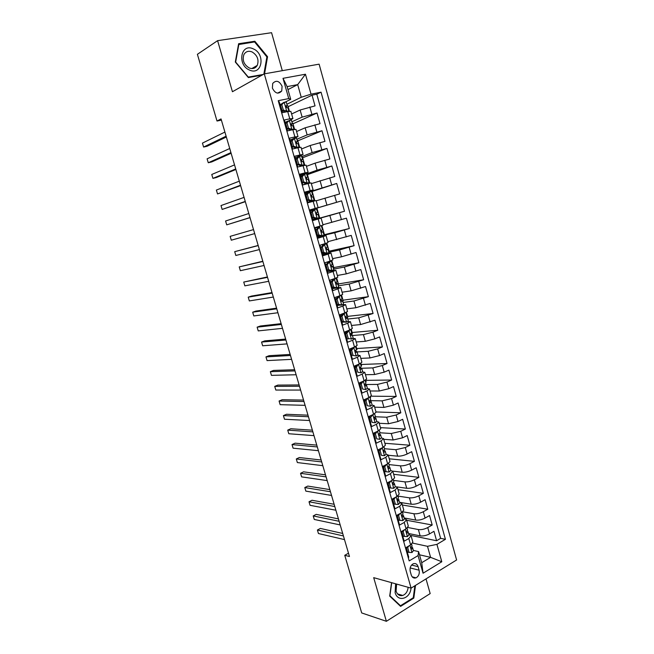 <?xml version="1.0" encoding="UTF-8"?>
<svg xmlns="http://www.w3.org/2000/svg" width="654" height="654" viewBox="0 0 654 654"><rect width="100%" height="100%" fill="white"/><g stroke="black" fill="none" stroke-linecap="round" stroke-linejoin="round"><path stroke-width="0.98" d="M272.391 88.102C275.179 93.547 278.302 94.503 281.735 90.988L282.087 86.271C279.291 80.794 276.16 79.853 272.71 83.442L272.391 88.102M282.299 70.673L271.565 32.7L217.594 40.662L197.394 54.315L217.014 121.023L221.395 120.123M456.606 559.971L319.111 64.166L264.29 73.861L411.096 588.126L456.606 559.971M411.096 588.126L373.696 577.654L386.383 621.3L430.177 593.587L426.016 578.896M278.547 101.844L279.168 101.722L282.283 112.692L287.711 111.564L289.771 118.832L292.91 118.578L289.73 120.287M289.771 118.832L284.359 119.984L287.466 130.898L292.853 129.705L294.905 136.931L298.003 136.563L290.082 140.111M294.905 136.931L289.526 138.157L292.616 149.014L297.971 147.747L300.006 154.933L303.072 154.45L295.093 157.712M300.006 154.933L294.668 156.232L297.742 167.032L303.064 165.691L305.091 172.852L308.108 172.247L300.072 175.231M305.091 172.852L299.785 174.209L302.843 184.959L308.124 183.553L310.143 190.674L313.127 189.962L305.034 192.652M310.143 190.674L304.87 192.096L307.911 202.789L313.168 201.318L315.179 208.397L318.114 207.58L309.963 209.991M315.179 208.397L309.939 209.893L312.964 220.529L318.179 218.992L320.182 226.039L323.076 225.107L321.098 218.109L318.179 218.992M315.105 227.96L317.983 238.187L323.166 236.584L325.161 243.59L328.022 242.552L326.044 235.587M325.161 243.59L319.986 245.217L322.978 255.747L328.136 254.079L330.115 261.052L332.935 259.9L330.973 252.984L328.136 254.079M330.115 261.052L324.973 262.744L327.948 273.217L333.074 271.484L335.036 278.424L337.824 277.165L335.878 270.29M335.036 278.424L329.935 280.182L332.894 290.605L337.987 288.806L339.941 295.714L342.688 294.349L340.75 287.507M339.941 295.714L334.864 297.529L337.816 307.895L342.876 306.039L344.822 312.906L347.527 311.443L345.606 304.641M344.822 312.906L339.778 314.795L342.712 325.112L347.74 323.19L349.677 330.025L352.343 328.447L350.43 321.686M349.677 330.025L344.666 331.97L347.585 342.23L352.58 340.252L354.501 347.045L357.141 345.377L355.236 338.649M354.501 347.045L349.522 349.056L352.432 359.267L357.395 357.223L359.308 363.992L361.907 362.218L360.011 355.531M359.308 363.992L354.362 366.06L357.248 376.222L362.185 374.113L364.09 380.849L366.657 378.968L364.769 372.322M364.09 380.849L359.177 382.974L362.046 393.087L366.951 390.92L368.848 397.624L371.374 395.645L369.502 389.032M368.848 397.624L363.959 399.807L366.82 409.87L371.693 407.646L373.581 414.309L376.075 412.233L374.211 405.66M373.581 414.309L368.725 416.557L371.578 426.563L376.41 424.283L378.298 430.921L380.751 428.746L378.895 422.206M378.298 430.921L373.467 433.226L376.303 443.183L381.11 440.845L382.982 447.442L385.402 445.178L383.563 438.671M382.982 447.442L378.184 449.805L381.004 459.721L385.786 457.326L387.65 463.89L390.029 461.528L388.198 455.061M387.65 463.89L382.876 466.31L385.688 476.169L390.438 473.717L392.286 480.257L394.64 477.796L392.817 471.362M392.286 480.257L387.552 482.726L390.34 492.544L395.065 490.034L396.913 496.541L399.226 493.983L397.411 487.59M396.913 496.541L392.196 499.067L394.975 508.837L399.668 506.27L401.507 512.744L403.788 510.095L401.989 503.735M401.507 512.744L396.823 515.327L399.586 525.048L404.254 522.423L406.077 528.865L408.325 526.127L406.535 519.807M406.077 528.865L401.425 531.506L404.18 541.177L408.815 538.504L411.039 535.716L408.864 534.571M408.562 533.5L420.146 535.863C423.138 536.239 426.261 535.585 429.514 533.909L433.962 531.31L436.594 540.744L410.908 535.454M407.867 527.5L418.364 529.552C421.356 529.912 424.487 529.25 427.741 527.582L432.204 525.015L406.674 520.273M432.204 525.015L429.555 515.54L425.075 518.082C421.814 519.734 418.683 520.396 415.691 520.077L404.156 517.96M399.733 502.354L411.219 504.209C414.203 504.479 417.334 503.801 420.62 502.182L425.125 499.689L427.781 509.213L402.349 505.011M396.488 486.838L406.731 488.276C409.698 488.481 412.837 487.794 416.14 486.2L420.669 483.764L423.342 493.329L398.008 489.683M392.711 471.133L402.218 472.253C405.178 472.409 408.317 471.706 411.644 470.144L416.197 467.765L418.887 477.379L393.643 474.281M388.255 455.258L397.681 456.165C400.632 456.263 403.78 455.544 407.115 454.015L411.701 451.685L414.399 461.348L389.261 458.806M383.743 439.308L393.128 439.995L402.57 437.804L407.189 435.531L409.903 445.235L384.863 443.265M379.197 423.277L388.541 423.743L398.008 421.511L402.651 419.296L405.374 429.049L380.44 427.642M374.636 407.172L383.939 407.417L393.422 405.145L398.09 402.987L400.828 412.78L375.993 411.955M370.058 390.986L379.32 391.002L388.811 388.697L393.504 386.588L396.259 396.438L371.186 396.185M365.447 374.717L374.668 374.513L384.176 372.167L388.901 370.115L391.664 380.015L365.717 380.366M360.82 358.376L370.001 357.951L379.516 355.555L384.274 353.569L387.054 363.51L361.221 364.482M356.168 341.96L365.308 341.298L374.84 338.862L379.622 336.933L382.418 346.922L356.7 348.525M351.5 325.455L360.591 324.564L374.955 320.215L377.759 330.254L352.154 332.494M346.8 308.876L355.85 307.748L370.254 303.415L373.074 313.503L347.593 316.389M342.083 292.215L351.092 290.85L365.537 286.534L368.374 296.671L342.998 300.202M337.341 275.473L346.301 273.863L360.795 269.571L363.64 279.757L338.396 283.942M332.575 258.649L341.494 256.801L356.029 252.518L358.891 262.761L333.761 267.6M327.793 241.735L351.239 235.383L354.116 245.675L329.109 251.185M322.978 224.747L346.424 218.166L349.318 228.508L324.433 234.688M310.241 210.866L309.988 210.073L341.584 200.86L344.494 211.25L319.741 218.109M341.584 200.86L316.912 208.127M316.201 200.819L339.647 193.911L336.72 183.463L312.179 191.426M311.329 183.627L334.774 176.482L331.84 165.985L307.421 174.643M306.44 166.345L315.097 163.148L329.878 158.963L326.926 148.417L302.638 157.778M301.519 148.981L310.135 145.523L324.956 141.362L321.989 130.759L297.84 140.831M296.573 131.528L305.14 127.808L320.01 123.671L317.026 113.011L293.008 123.794M287.964 121.088L285.054 122.421M321.098 218.109L312.914 220.349M323.166 236.584L326.044 235.579L317.803 237.549M330.973 252.967L322.675 254.668M333.074 271.484L335.87 270.274L327.515 271.696M337.987 288.806L340.742 287.49L332.338 288.643M342.876 306.039L345.598 304.617L342.23 304.829M340.129 305.107L337.137 305.508M347.74 323.19L350.421 321.654L347.552 321.694M344.347 322.03L341.911 322.283M352.58 340.252L355.228 338.617L352.669 338.51M348.378 338.846L346.661 338.985M357.395 357.223L360.002 355.49L357.64 355.269M352.154 355.555L351.386 355.596M362.185 374.113L364.76 372.281L362.52 371.962M366.951 390.92L369.485 388.983L367.327 388.574M371.693 407.646L374.194 405.611L372.085 405.112M376.41 424.283L378.879 422.149L376.794 421.577M381.11 440.845L383.546 438.613L381.462 437.951M385.786 457.326L388.182 454.996L386.097 454.252M390.438 473.717L392.801 471.297L390.691 470.471L389.817 467.389L388.819 466.294M395.065 490.034L397.395 487.516L395.269 486.617M399.668 506.27L401.965 503.662L399.823 502.681M404.254 522.423L406.518 519.726L404.352 518.663M397.779 517.453L397.248 516.701M348.492 553.202L344.748 555.303L349.465 556.521L221.044 118.922L217.014 121.023M419.1 570.19L418.102 566.658C417.138 564.001 415.511 563.053 413.205 563.805C410.598 565.399 409.6 567.942 410.23 571.416L411.243 574.972C412.183 577.572 413.778 578.528 416.034 577.842C418.707 576.28 419.729 573.73 419.1 570.19L410.164 567.942M287.956 89.598L297.684 84.619L287.122 86.622L290.719 99.359L288.741 98.59L278.22 100.683L409.183 560.895L418.07 555.598L418.585 551.592L413.353 550.406M288.741 98.59L283.002 78.325L305.459 74.221L311.034 94.168L321.057 92.181L445.423 539.313L436.929 544.365L441.793 561.753L423.056 573.223L418.07 555.598M291.848 121.799L302.132 117.14L317.026 113.011M291.61 113.984L300.129 110.011L302.132 117.14M296.802 139.253L307.143 134.904L321.989 130.759M301.723 156.617L312.122 152.586L326.926 148.417M300.415 176.302L302.671 175.305M306.62 173.899L317.084 170.171L331.84 165.985M305.173 193.151L336.72 183.463M310.021 210.065L316.904 208.103L319.757 218.166L312.865 220.194L329.853 215.485L331.799 222.409M320.583 236.078L334.717 232.759L336.663 239.65M322.397 253.703L324.572 253.229M328.839 252.289L339.565 249.951L341.494 256.801M333.605 269.105L344.38 267.053L346.301 273.863M338.347 285.831L349.179 284.065L351.092 290.85M343.072 302.475L353.953 300.995L355.85 307.748M347.764 319.038L358.703 317.844L360.591 324.564M352.441 335.527L363.428 334.611L365.308 341.298M357.084 351.926L368.128 351.296L370.001 357.951M361.539 368.259L372.805 367.9L374.668 374.513M365.684 384.511L377.464 384.421L379.32 391.002M369.894 397.109L370.646 399.766L369.772 400.722C369.297 401.891 369.526 402.521 370.475 402.602L371.21 401.752L369.862 400.64L382.091 400.861L383.939 407.417M375.167 416.753L386.702 417.219L388.541 423.743M380.007 432.784L391.296 433.504L393.128 439.995M384.527 448.718L395.858 449.707L397.681 456.165M389.024 464.585L400.403 465.828L402.218 472.253M393.504 480.371L404.924 481.875L406.731 488.276M397.951 496.092L409.429 497.841L411.219 504.209M402.889 511.812L413.908 513.742L415.691 520.077M436.594 540.744L440.632 538.348L316.798 94.225L312.04 95.173L288.161 106.684M300.129 110.011L315.04 105.883L312.04 95.173M344.494 211.25L329.853 215.485M349.318 228.508L334.717 232.759M354.116 245.675L339.565 249.951M358.891 262.761L344.38 267.053M363.64 279.757L349.179 284.065M368.374 296.671L353.953 300.995M373.074 313.503L358.703 317.844M377.759 330.254L372.96 332.158L363.428 334.611M382.418 346.922L377.644 348.884L368.128 351.296M387.054 363.51L382.312 365.529L372.805 367.9M391.664 380.015L386.955 382.091L377.464 384.421M396.259 396.438L391.574 398.572L382.091 400.861M400.828 412.78L396.177 414.971L386.702 417.219M405.374 429.049L400.747 431.297L391.296 433.504M409.903 445.235L405.3 447.54L395.858 449.707M414.399 461.348L409.837 463.702C406.51 465.247 403.363 465.959 400.403 465.828M418.887 477.379L414.342 479.791C411.031 481.369 407.892 482.063 404.924 481.875M423.342 493.329L418.83 495.797C415.535 497.408 412.404 498.086 409.429 497.841M427.781 509.213L423.293 511.73C420.023 513.365 416.892 514.036 413.908 513.742M408.227 557.543L408.75 557.233L406.011 547.611L410.63 544.913L412.846 542.084L411.064 535.798M314.975 227.6L320.182 226.039M290.719 99.359L285.185 102.089M282.381 103.471L279.994 104.648M418.585 551.592L421.724 562.71L430.602 557.355L427.495 546.311L436.929 544.365M419.492 554.796L430.602 557.355L441.793 561.753M412.682 543.114L427.495 546.311M386.383 621.3L361.703 612.945L344.748 555.303M217.594 40.662L232.432 91.724L264.29 73.861M286.877 104.264L301.241 97.266L297.684 84.619L305.459 74.221M440.632 538.348L445.423 539.313M401.924 533.149L401.621 532.086M409.461 534.694L409.151 533.623M404.949 518.777L404.744 518.074M370.385 396.823L370.614 397.624L370.107 397.853M365.635 380.08L366.101 381.691L365.586 381.911M354.599 366.788L354.386 366.044M360.869 363.248L361.564 365.692L361.049 365.905M349.931 350.381L349.555 349.04M356.078 346.334L357.002 349.612L356.365 349.865M345.557 333.842L344.797 332.314L346.465 332.216M351.255 329.338L352.424 333.45L350.814 334.088M340.53 317.321L340.064 315.678M346.416 312.252L347.822 317.223L346.824 317.599M335.788 300.668L335.306 298.96M341.552 295.085L343.203 300.905L342.68 301.102M331.03 283.934L330.875 282.095M336.663 277.827L338.559 284.515L338.028 284.703M326.248 267.126L325.725 265.279M331.75 260.488L333.892 268.05L333.36 268.23M323.444 253.351L322.397 253.687M322.422 253.678L324.4 253.18M321.441 250.229L320.893 248.316M326.804 243.051L329.199 251.504L328.668 251.676M317.672 236.969L317.55 236.56M316.61 233.241L316.046 231.263M321.842 225.532L324.49 234.876L323.951 235.039M312.89 220.185L312.686 219.45M311.754 216.18L311.173 214.128M305.336 193.625L305.173 193.159M307.944 202.781L307.805 202.29L314.075 200.206L313.127 196.862L312.187 197.083L311.239 195.252L312.53 194.753L311.198 195.325M307.167 198.881L306.595 196.87M314.844 200.852L312.13 191.262L309.685 191.859L307.315 194.418L308.827 199.723L312.187 200.696L314.075 200.206M307.315 194.418L306.015 194.835L308.386 192.284L305.205 193.143M318.114 207.58L316.119 200.541L313.168 201.318M301.944 181.681L301.69 179.621M309.824 183.12L307.331 174.34L306.783 174.479M302.017 175.713L300.366 176.139M313.127 189.954L311.124 182.883L308.124 183.553M296.998 164.301L296.45 162.388M304.772 165.29L302.516 157.336L301.96 157.475M308.108 172.239L306.097 165.143L303.064 165.691M292.33 146.709L291.807 144.861M299.696 147.379L297.676 140.25L297.12 140.381M303.064 154.434L301.044 147.305L297.971 147.747M287.752 128.952L287.008 129.288L286.517 127.465M294.586 129.369L292.804 123.083L292.248 123.197M297.995 136.539L295.968 129.378L292.853 129.705M283.141 111.074L281.988 111.638L281.817 109.749M289.46 111.262L287.915 105.825L286.983 106.013M316.798 94.225L321.057 92.181M311.034 94.168L301.241 97.266M292.902 118.554L290.867 111.36L287.711 111.564M421.724 562.71L423.056 573.223M283.002 78.325L287.122 86.622M414.546 578.095L413.63 577.212M391.55 582.649L389.694 596.088L400.608 606.389L413.81 598.091L415.511 585.395M264.559 73.812L267.56 56.726L254.847 41.251L238.628 43.72L235.309 62.032L248.373 77.573L261.984 75.153M413.034 597.87L413.81 598.091M253.531 42.085L254.847 41.251M266.848 57.143L267.56 56.726M408.832 545.967L407.704 547.627L409.069 552.417L412.028 552.524L413.426 550.66L412.592 547.709M406.306 547.439L407.63 552.082L409.069 552.417M342.688 533.451L320.37 528.432L317.403 530.01L343.424 535.953M317.403 530.01L318.441 533.525L344.494 539.607M411.611 544.259L412.028 545.747L411.431 547.014C410.835 548.183 410.998 548.837 411.93 548.959L412.568 547.651L411.807 546.613M407.704 547.627L406.453 547.349M395.605 583.785L395.122 592.573C397.599 602.596 410.311 598.868 411.014 588.101M396.626 584.071L396.087 591.134C397.37 594.739 399.594 596.178 402.758 595.459C405.872 594.184 407.679 591.461 408.153 587.3M412.519 576.918L413.434 577.809M414.873 585.788L413.279 597.715L400.477 605.751L389.915 595.769L391.713 582.698M399.659 605.498L400.477 605.751M249.558 70.068C262.001 75.97 265.843 53.98 253.327 48.886C240.86 42.665 236.797 65.073 249.558 70.068M249.223 67.951C252.755 69.25 255.436 68.392 257.267 65.384C259.131 59.784 257.398 55.304 252.076 51.936C248.471 50.571 245.741 51.462 243.893 54.609C242.135 60.233 243.917 64.689 249.223 67.951M238.473 44.57L254.569 41.93L266.889 56.914L263.873 74.098M263.227 74.458L248.299 77.098L235.653 62.056L238.865 44.317M404.385 529.83L403.158 531.628L404.524 536.435L407.507 536.582L408.922 534.776L408.08 531.808M403.158 531.628L401.728 531.342L403.093 536.141L404.524 536.435M338.42 518.892L316.201 514.379L313.217 515.924L339.124 521.279M313.217 515.924L314.263 519.448L340.194 524.949M407.066 528.228L407.524 529.838L406.911 531.064C406.298 532.25 406.469 532.896 407.426 533.002L408.063 531.751L407.262 530.696M399.929 513.611L398.588 515.548L399.962 520.38L402.962 520.568L404.401 518.818L403.551 515.834M398.588 515.548L397.166 515.287L398.539 520.11L399.962 520.38M334.129 504.275L312.007 500.261L309.015 501.773L334.799 506.548M309.015 501.773L310.061 505.313L335.878 510.234M402.496 512.115L402.995 513.856L402.365 515.033C401.752 516.235 401.932 516.881 402.905 516.971L403.534 515.777L402.692 514.714M395.441 497.326L393.994 499.386L395.376 504.242L398.392 504.471L399.856 502.779L398.098 498.65M393.994 499.386L392.58 499.166L393.953 504.013L395.376 504.242M392.58 499.166L392.915 498.683M329.82 489.593L307.805 486.077L304.789 487.565L330.45 491.743M304.789 487.565L305.843 491.121L331.537 495.446M397.91 495.928L398.441 497.792L397.779 498.937C397.182 500.138 397.37 500.784 398.343 500.858L398.989 499.73M390.945 480.96L389.375 483.151L390.765 488.031L393.806 488.293L395.286 486.666L394.411 483.592L393.471 482.513M389.375 483.151L387.969 482.954L389.351 487.827L390.765 488.031M387.969 482.954L388.476 482.243M325.488 474.837L303.579 471.836L300.554 473.3L326.084 476.872M300.554 473.3L301.608 476.872L327.18 480.6M393.299 479.66L393.863 481.655L393.168 482.766C392.588 483.968 392.784 484.606 393.757 484.688L394.411 483.592M386.416 464.512L384.74 466.833L386.138 471.738L389.187 472.041L390.691 470.471M384.74 466.833L383.334 466.67L384.732 471.567L386.138 471.738M383.334 466.67L384.021 465.73M321.147 460.024L299.336 457.538L296.295 458.969L321.703 461.937M296.295 458.969L297.357 462.558L322.806 465.681M388.664 463.31L389.269 465.435L388.541 466.515C387.977 467.716 388.174 468.354 389.146 468.428L389.817 467.389M381.871 447.99L380.08 450.434L381.478 455.364L384.552 455.699L386.081 454.203L385.214 451.137M384.552 455.699L381.478 455.364M380.08 450.434L378.682 450.312L380.08 455.225M378.682 450.312L379.541 449.143M316.773 445.137L295.077 443.175L292.019 444.573L317.304 446.935M292.019 444.573L293.09 448.178L318.408 450.696M384.004 446.886L384.642 449.143L383.882 450.189C383.342 451.383 383.546 452.012 384.511 452.094L385.198 451.096L384.135 449.993M377.301 431.395L375.396 433.954L376.802 438.908L379.892 439.284L381.446 437.845L380.571 434.771M379.892 439.284L376.802 438.908M375.396 433.954L374.006 433.864L375.412 438.809M374.006 433.864L375.044 432.474M312.391 430.193L290.801 428.754L287.719 430.119L312.882 431.869M287.719 430.119L288.798 433.741L313.985 435.638M379.328 430.373L380.007 432.76L379.206 433.782C378.682 434.967 378.895 435.597 379.86 435.678L380.563 434.73L379.41 433.618M372.715 414.718L370.687 417.399L372.101 422.37L375.216 422.786L376.786 421.413L375.911 418.323M375.216 422.786L372.101 422.37M370.687 417.399L369.306 417.342L370.72 422.304M369.306 417.342L370.524 415.731M307.985 415.176L286.501 414.268L283.411 415.601L308.435 416.729M283.411 415.601L284.49 419.239L309.555 420.522M369.371 416.255L370.066 416.328M374.619 413.778L375.339 416.304L374.497 417.293C373.998 418.47 374.227 419.1 375.175 419.181L375.895 418.282L374.66 417.17M368.104 397.959L365.962 400.755L367.385 405.758L370.507 406.216L372.101 404.9L371.219 401.785M370.507 406.216L367.385 405.758M365.962 400.755L364.58 400.73L366.003 405.717M364.58 400.73L365.978 398.907M303.554 400.093L282.185 399.717L279.078 401.025L303.979 401.523M279.078 401.025L280.157 404.679L305.091 405.333M365.709 399.251L365.153 399.275M364.016 400.011L365.112 400.035M363.289 381.192L361.204 384.029L362.635 389.056L365.782 389.555L367.401 388.304L366.51 385.173M365.782 389.555L362.635 389.056M363.411 381.192L364.245 380.783M361.204 384.029L359.831 384.037L361.261 389.056M359.831 384.037L361.417 382.001M299.107 384.944L277.852 385.1L274.721 386.383L299.491 386.252M274.721 386.383L275.816 390.046L300.619 390.07M360.648 382.991L359.218 383.13M359.381 383.71L360.109 383.694M365.145 380.35L365.938 383.146L365.03 384.062C364.564 385.231 364.809 385.86 365.749 385.942L366.502 385.141L365.046 384.045M358.278 364.425L356.43 367.221L357.869 372.273L361.033 372.813L362.676 371.627L361.776 368.48M361.033 372.813L357.869 372.273M358.645 364.409L360.027 363.673M356.43 367.221L355.065 367.27L356.495 372.306M355.065 367.27L356.831 365.022M294.643 369.723L273.503 370.426L270.355 371.676L294.987 370.908M270.355 371.676L271.451 375.355L296.115 374.75M355.523 366.681L354.574 366.796M356.487 365.463L356.021 365.365M360.37 363.51L361.204 366.444L360.256 367.327C359.814 368.488 360.068 369.109 361 369.199L361.768 368.447L360.207 367.393M353.176 347.585L353.863 347.544L351.631 350.331L353.07 355.408L356.258 355.989L357.918 354.869L357.027 351.697M356.258 355.989L353.07 355.408M353.863 347.544L355.498 346.62M351.631 350.331L350.266 350.413L351.713 355.474M350.266 350.413L352.228 347.969M290.155 354.435L269.129 355.686L265.965 356.904L290.466 355.49M265.965 356.904L267.061 360.599L291.602 359.348M350.34 350.323L349.906 350.389M351.517 348.86L350.086 348.827M355.572 346.587L356.446 349.653L355.465 350.511C355.04 351.664 355.302 352.285 356.234 352.375L357.019 351.672L355.351 350.683M347.961 330.687L349.048 330.589L346.8 333.352L348.255 338.453L351.46 339.074L353.144 338.028L352.244 334.84M351.46 339.074L348.255 338.453M349.048 330.589L350.748 329.575L351.664 332.788L350.642 333.605C350.25 334.75 350.511 335.371 351.435 335.461L352.236 334.815L350.47 333.916M346.8 333.352L345.451 333.466L346.898 338.559M345.451 333.466L347.601 330.826M285.651 339.083L264.739 340.881L261.559 342.067L285.921 340.006M261.559 342.067L262.663 345.778L287.057 343.881M341.952 316.291L340.603 316.446L342.868 313.707L344.217 313.552L341.952 316.291L343.407 321.416L346.636 322.079L348.345 321.098L347.438 317.893L345.598 317.1M346.636 322.079L345.279 322.218L342.067 321.555L343.407 321.416M342.868 313.707L343.628 313.356M344.217 313.552L345.803 312.522M340.603 316.446L342.067 321.555M281.122 323.656L260.325 326.011L257.128 327.163L281.359 324.449M257.128 327.163L258.24 330.899L282.503 328.341M341.347 315.547L340.031 315.686M345.941 312.62L346.857 315.833L345.803 316.618L346.612 318.465L347.438 317.869M337.08 299.14L335.739 299.328L338.012 296.622L339.352 296.425L337.08 299.14L338.543 304.298L341.789 305.001L343.522 304.085L342.614 300.856L340.718 300.235M341.789 305.001L340.44 305.181L337.202 304.47L338.543 304.298M338.012 296.622L338.747 296.139M339.352 296.425L340.726 295.42M335.739 299.328L337.202 304.47M276.577 308.157L255.894 311.075L252.681 312.195L276.773 308.819M252.681 312.195L253.793 315.947L277.917 312.735M336.156 298.837L335.273 298.968M341.11 295.559L342.026 298.796L340.938 299.54L341.772 301.388L342.606 300.84M332.183 281.907L330.85 282.136L333.139 279.454L334.472 279.217L332.183 281.907L333.654 287.09L336.916 287.834L338.682 286.992L337.758 283.746M336.916 287.834L335.502 288.03L332.322 287.302L333.654 287.09M333.139 279.454L334.014 279.054L333.515 278.947M334.472 279.217L336.246 278.408L335.518 278.261M330.85 282.136L332.322 287.302M272.007 292.591L251.447 296.082L248.218 297.161L272.162 293.123M248.218 297.161L249.329 300.93L273.315 297.055M336.246 278.424L337.17 281.67L336.05 282.381L336.9 284.22L337.758 283.73L335.862 283.313M327.262 264.584L325.929 264.845L328.234 262.197L329.567 261.927L327.262 264.584L328.741 269.791L332.019 270.584L333.81 269.808L332.886 266.538L331.047 266.325M332.019 270.584L330.687 270.838L327.409 270.045L328.741 269.791M328.447 270.29L327.188 270.527M328.234 262.197L329.126 261.829L328.03 261.739M329.567 261.927L331.365 261.183L330.033 261.077M325.929 264.845L327.409 270.045M267.421 276.953L243.729 282.062L267.535 277.353M243.729 282.062L244.849 285.847L268.696 281.302M331.365 261.191L332.289 264.461L331.137 265.132L332.011 266.971L332.878 266.53M322.308 247.179L320.991 247.474L323.313 244.849L324.629 244.539L322.308 247.179L323.795 252.411L327.098 253.245L328.913 252.534L327.981 249.256L326.272 249.256M327.098 253.245L325.692 253.515L322.479 252.697L323.795 252.411M323.313 244.849L321.564 244.719M324.629 244.539L326.452 243.868L323.387 244.146M320.991 247.474L322.479 252.697M262.81 261.24L239.225 266.897L262.883 261.502M239.225 266.897L240.353 270.699L264.053 265.475M326.46 243.877L327.392 247.163L326.199 247.792L327.09 249.632L327.981 249.248M317.337 229.677L316.029 230.02L318.359 227.412L319.675 227.069L317.337 229.677L318.833 234.933L322.152 235.816L323.992 235.178L323.051 231.876L321.572 232.064M322.152 235.816L320.836 236.143L317.517 235.268L318.833 234.933M320.247 235.988L317.525 236.568M318.359 227.412L315.089 228.025M319.675 227.069L315.081 227.968M316.029 230.02L317.517 235.268M258.175 245.454L234.696 251.667L258.216 245.585M234.696 251.667L235.832 255.477L259.385 249.575M321.523 226.472L322.463 229.783L321.237 230.371L322.144 232.203L323.051 231.876M312.342 212.092L311.034 212.468L313.38 209.893L314.688 209.509L312.342 212.092L313.838 217.373L317.182 218.297L319.046 217.733L318.106 214.414L317.002 214.708M317.182 218.297L315.874 218.665L312.538 217.741L313.838 217.373M315.759 218.632L312.653 219.458M314.688 209.509L316.569 208.978L317.509 212.313L316.25 212.852L317.182 214.692L318.106 214.414M313.348 209.934L310.217 210.874M311.034 212.468L312.538 217.741M254.7 233.601L231.287 240.198L230.151 236.364L253.523 229.595M312.187 200.696L307.764 202.266M308.386 192.284L309.685 191.859M308.042 192.652L305.312 193.633M306.015 194.835L307.527 200.132L308.827 199.723M310.887 201.097L307.527 200.132M249.992 217.553L226.725 224.845L225.581 220.995L248.806 213.531M250.016 217.659L226.725 224.845M302.262 176.645L300.979 177.103L303.301 174.643L304.65 174.119L302.262 176.645L303.783 181.984L307.167 183.006L309.08 182.58L305.124 184.346M307.167 183.006L303.293 184.837M304.65 174.119L306.571 173.735L307.527 177.095L306.203 177.561L307.167 179.392L308.132 179.221L309.08 182.58M302.475 175.517L300.382 176.31M300.979 177.103L302.491 182.433L303.783 181.984M305.876 183.447L302.491 182.433M245.258 201.432L222.139 209.427L220.995 205.56L244.073 197.385M306.072 177.962L307.527 177.103M245.332 201.677L222.139 209.427M297.186 158.791L295.91 159.282L298.306 156.788L299.589 156.29L297.186 158.791L298.714 164.154L302.123 165.217L304.061 164.873L302.827 165.756M302.123 165.217L300.75 166.271M299.589 156.29L301.543 155.979L302.5 159.355L301.142 159.772L302.123 161.603L303.104 161.497L304.061 164.865M296.793 158.366L295.428 158.906M295.91 159.282L297.431 164.636L298.714 164.154M300.832 165.699L297.431 164.636M240.5 185.229L217.537 193.936L216.384 190.052L239.315 181.174M301.02 160.5L302.5 159.363M240.615 185.622L217.537 193.936M292.085 140.839L290.817 141.37L293.164 138.967L294.504 138.37L292.085 140.839L293.621 146.234L297.047 147.338L299.017 147.068L298.387 147.649M297.047 147.338L295.772 147.861L296.736 147.73L296.295 148.139M294.504 138.37L296.483 138.133L297.439 141.517M290.997 141.182L290.45 141.411M290.817 141.37L292.346 146.758L293.621 146.234M295.772 147.861L292.346 146.758M235.726 168.961L212.918 178.379L211.757 174.471L234.533 164.882M296.017 142.907L297.447 141.534L296.058 141.893L297.055 143.725L298.052 143.676L299.009 147.06M235.881 169.484L216.294 177.553L212.918 178.379M286.959 122.797L285.692 123.369L289.387 120.352L286.959 122.797L288.504 128.217L291.946 129.369L293.94 129.173L293.638 129.533M291.946 129.369L290.678 129.933L291.537 129.999M289.387 120.352L291.398 120.197L292.363 123.598L290.94 123.925L291.954 125.764L292.976 125.764L293.94 129.157M285.692 123.369L287.229 128.781L288.504 128.217M290.678 129.933L287.229 128.781M230.927 152.611L208.274 162.748L207.105 158.824L229.726 148.507M291.038 125.176L292.363 123.614M231.124 153.281L211.667 161.955L208.274 162.748M281.8 104.656L280.55 105.278L282.929 102.923L284.253 102.245L281.8 104.656L283.354 110.109L288.741 111.368M286.828 111.311L285.561 111.916L286.501 111.818M284.253 102.245L286.28 102.163L287.253 105.58L285.806 105.858L286.836 107.697L287.874 107.763L288.839 111.172M280.55 105.278L282.095 110.714L283.354 110.109M285.561 111.916L282.095 110.714M226.112 136.179L203.607 147.044L202.438 143.112L224.902 132.067M286.051 107.297L287.253 105.596M226.349 136.997L207.016 146.292L203.607 147.044M305.14 127.808L307.143 134.904M310.135 145.523L312.122 152.586M315.097 163.148L317.084 170.171M320.043 180.684L322.013 187.673M324.956 198.129L326.918 205.086M418.364 529.552L420.146 535.863M427.741 527.582L429.514 533.909M309.832 106.97L311.835 114.115M314.836 124.816L316.83 131.928M319.814 142.58L321.801 149.66M324.768 160.246L326.738 167.293M329.698 177.831L331.66 184.837M334.603 195.325L336.557 202.29M339.483 212.73L341.421 219.662M344.331 230.044L346.268 236.944M349.162 247.277L351.092 254.144M353.969 264.42L355.89 271.255M358.752 281.482L360.656 288.283M363.51 298.461L365.406 305.222M368.251 315.351L370.131 322.087M372.96 332.158L374.84 338.862M377.644 348.884L379.516 355.555M382.312 365.529L384.176 372.167M386.955 382.091L388.811 388.697M391.574 398.572L393.422 405.145M396.177 414.971L398.008 421.511M400.747 431.297L402.57 437.804M405.3 447.54L407.115 454.015M409.837 463.702L411.644 470.144M414.342 479.791L416.14 486.2M418.83 495.797L420.62 502.182M423.293 511.73L425.075 518.082M408.815 538.504L410.63 544.913M411.579 565.048L418.102 566.658M409.919 545.33L411.955 552.524M411.227 548.755L411.979 548.919M405.357 529.274L407.434 536.582M406.723 532.83L407.458 532.977M400.779 513.145L402.889 520.559M402.905 516.971L402.21 516.84L402.913 516.962M396.177 496.926L398.319 504.463M397.657 500.751L398.343 500.858M391.558 480.641L393.724 488.285M393.095 484.589L393.757 484.688M386.906 464.266L389.114 472.033M388.517 468.354L389.146 468.428M382.238 447.81L384.478 455.691M383.914 452.037L384.511 452.094M377.546 431.272L379.819 439.275M379.287 435.638L379.86 435.678M372.829 414.661L375.134 422.778M374.644 419.157L375.175 419.181M368.096 397.967L370.434 406.199M369.976 402.594L370.475 402.602M363.354 381.266L365.7 389.539M365.292 385.942L365.749 385.942M358.588 364.474L360.951 372.796M360.583 369.216L361 369.199M353.806 347.609L356.177 355.972M348.991 330.654L351.378 339.058M347.061 331.488L346.947 331.079M344.159 313.618L346.555 322.062M342.23 314.476L342.075 313.936M339.303 296.499L341.707 304.985M337.374 297.382L337.186 296.703M334.415 279.291L336.835 287.817M332.494 280.206L332.265 279.381M329.51 261.992L331.938 270.56M327.589 262.941L327.319 261.976M324.572 244.604L327.016 253.221M322.659 245.585L322.381 244.596M319.618 227.134L322.07 235.792M317.705 228.148L317.501 227.42M314.631 209.574L317.1 218.281M312.726 210.613L312.596 210.163M309.62 191.924L312.105 200.672M310.135 201.506L309.947 200.827M304.592 174.185L307.086 182.973M305.197 184.117L304.928 183.161M299.532 156.355L302.034 165.192M300.17 166.418L299.884 165.397M294.439 138.427L296.965 147.314M295.06 148.433L294.807 147.551M289.33 120.41L291.864 129.345M289.926 130.35L289.714 129.606M284.188 102.302L286.738 111.278M284.76 112.177L284.588 111.572M277.541 93.138L281.735 90.988M412.192 576.828L416.034 577.842M411.276 548.812L411.93 548.959M397.567 593.938L402.758 595.459M251.798 68.572L257.267 65.384M406.755 532.863L407.426 533.002M312.53 194.745L311.582 191.401"/></g></svg>
